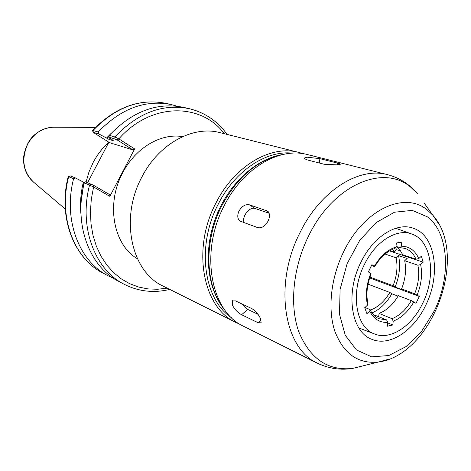 <?xml version="1.0" encoding="UTF-8"?>
<svg xmlns="http://www.w3.org/2000/svg" width="471" height="471" viewBox="0 0 471 471"><rect width="100%" height="100%" fill="white"/><g stroke="black" fill="none" stroke-linecap="round" stroke-linejoin="round"><path stroke-width="0.71" d="M369.923 277.113L393.079 285.726L395.134 287.092L403.647 290.266L401.592 288.894L414.668 293.763L419.314 296.436L369.658 277.908M398.03 296.135L391.878 293.786L389.811 292.438L368.016 284.137M419.314 296.436L415.999 303.3L411.342 300.639L398.301 295.676C393.032 304.625 386.62 310.53 379.055 313.392L391.972 318.679L393.232 321.128L392.808 324.996L387.757 322.9M371.142 273.845L368.381 271.897L371.919 264.661L374.68 266.604L371.466 265.597M378.719 316.63L379.055 313.392M370.029 309.7L370.648 309.953L370.571 310.73M392.808 324.996L387.403 326.22L387.821 322.335L386.561 319.868L373.244 314.569M396.441 246.533L400.014 250.113L402.77 254.793L416.011 259.221L418.754 258.579L421.362 256.212L423.235 262.206L389.464 250.896M390.076 250.548L394.156 251.914L396.629 249.712L400.697 251.055M423.235 262.206L420.638 264.578L417.907 265.208L404.689 260.716L407.162 258.485L398.548 255.588L396.087 257.79L385.037 254.034M394.798 248.511L395.917 247.034L396.352 242.995L401.828 242.141L401.386 246.162L400.144 247.652L395.987 246.386M364.978 307.481L369.552 309.353L370.153 309.936L369.688 311.16L366.915 313.692L364.748 307.693L367.533 305.155L367.998 303.907M394.156 251.914L392.755 249.253M370.648 309.953C378.189 307.139 384.577 301.305 389.811 292.438M393.079 285.726C396.9 275.965 397.901 266.657 396.087 257.79M396.629 249.712L395.699 247.781M371.955 312.95C379.832 309.512 386.473 303.124 391.878 293.786M395.134 287.092C399.52 276.083 400.662 265.579 398.548 255.588M401.592 288.894C405.449 279.044 406.479 269.653 404.689 260.716M422.717 303.23C436.599 275.7 431.595 240.269 411.577 233.934C396.664 228.223 375.464 241.429 364.43 264.472C350.03 292.615 355.77 327.716 374.545 333.974C390.394 340.527 411.96 326.173 422.717 303.23M292.473 153.157C266.421 150.108 234.964 170.714 218.285 204.043C196.089 245.98 203.578 299.662 231.555 317.742M303.041 153.676L298.767 152.392C271.084 144.685 234.576 165.633 215.995 202.907C191.438 249.024 202.901 307.869 235.836 322.417L239.916 324.225M298.767 152.392L219.922 132.622C193.139 125.239 158.792 143.69 141.871 177.055C119.457 218.279 131.35 271.873 163.119 286.091L235.836 322.417M137.426 258.756C113.493 245.05 105.675 204.055 122.684 172.81C135.489 147.747 161.106 132.887 182.624 136.643M73.629 178.644L75.572 177.985L70.185 175.883L68.277 176.59L73.629 178.644C62.902 219.409 79.046 261.328 108.089 275.788L113.605 278.355M70.185 175.883L68.666 176.696C58.045 217.119 74.153 258.738 103.09 273.151C73.753 258.467 57.745 216.795 68.248 176.619L68.254 176.601M84.468 182.713L83.349 182.077C80.706 193.116 79.929 204.002 81.006 214.735M83.349 182.077L75.572 177.985M87.612 182.677L108.866 142.23M116.955 139.816L118.474 138.68L114.794 136.955L109.319 135.312L109.013 137.014L116.955 139.816L133.105 149.99L109.537 142.648L93.011 132.245L98.798 133.923L98.227 131.992L92.646 130.402L93.005 132.221M177.302 106.258L171.45 104.615C145.274 99.405 120.87 108.53 98.227 131.992M98.798 133.923L109.048 139.398L113.376 140.723L109.013 137.014M111.144 133.322L106.511 138.056M93.24 186.781L109.849 196.354L109.767 194.67L93.199 185.091L85.445 181.83L84.327 182.836L93.24 186.781L93.199 185.091M84.327 182.836C73.37 224.343 89.578 266.904 118.851 281.464L124.161 284.266C138.58 291.561 153.776 293.268 169.748 289.4M224.39 133.746C201.076 102.501 151.073 102.231 118.816 138.886L134.641 148.889L133.105 149.99M117.279 140.017L118.816 138.886L118.474 138.68M227.11 134.423C217.502 121.088 204.856 112.492 189.165 108.648L183.313 107.311C156.925 102.066 132.263 111.397 109.319 135.312M134.641 148.889L109.849 196.354M108.842 142.213C102.56 147.835 97.344 154.565 93.187 162.407L88.954 171.997L86.069 182.077M387.345 174.606L307.428 154.565C279.674 146.828 242.942 168.059 224.184 205.762C199.398 252.427 210.79 311.843 243.825 326.409L317.525 363.229C283.819 348.599 273.286 283.995 300.18 232.274C320.58 190.525 359.114 166.64 387.345 174.606C395.616 176.737 402.988 180.458 409.458 185.757L417.489 193.669L410.853 187.323C383.783 163.655 333.386 184.579 308.693 235.747C292.933 267.381 289.3 305.473 298.855 331.943C310.165 358.996 328.157 371.142 352.82 368.381L363.842 365.643M268.07 221.07C265.132 226.239 261.711 228.429 257.796 227.658L240.045 221.093C237.413 218.85 237.078 215.471 239.027 210.943C242.017 206.092 245.485 204.049 249.424 204.808L267.575 211.108C269.977 213.269 270.142 216.589 268.07 221.07M241.576 314.716C237.837 312.715 234.811 309.6 232.515 305.373L232.256 300.987L235.418 300.881L251.826 308.611C255.553 310.854 258.491 314.263 260.628 318.832L261.158 322.841L257.967 322.676L241.576 314.716L247.775 309.447L241.287 303.648M306.409 159.693L304.083 158.138L307.039 157.179L319.833 158.65L337.613 163.131C339.556 163.614 340.433 164.014 340.245 164.326L337.454 164.909L324.101 164.244L306.409 159.693M425.731 305.237C441.15 274.634 435.587 235.182 413.185 228.211C396.676 222 373.209 236.607 360.957 262.164C344.955 293.409 351.313 332.338 372.043 339.367C389.729 346.791 413.773 330.76 425.731 305.237M244.214 222.736C241.317 217.031 249.595 206.21 255.123 208.506L269.147 213.251M257.961 314.281L247.775 309.447M393.232 321.128C401.327 318.025 408.204 311.614 413.844 301.882M369.688 311.16C373.827 319.126 379.873 322.853 387.821 322.335M370.765 273.468C366.338 284.755 365.26 295.317 367.533 305.155M395.917 247.034C387.574 249.701 380.368 256.106 374.298 266.256M418.754 258.579C415.081 250.419 409.293 246.28 401.386 246.162M417.176 294.999C421.38 284.349 422.534 274.21 420.638 264.578M400.144 247.652L404.978 248.388C409.852 250.066 413.532 253.675 416.011 259.221M386.561 319.868L378.949 318.708C375.358 317.248 372.426 314.322 370.153 309.936M411.342 300.639C406.02 309.73 399.567 315.741 391.972 318.679M417.907 265.208C419.655 274.252 418.578 283.766 414.668 293.763M93.223 132.233L93.081 130.443C115.578 107.194 139.858 98.168 165.933 103.361L171.45 104.615M93.529 185.28L93.588 186.975L91.292 199.321L90.426 211.65L91.003 223.719L92.993 235.288L96.337 246.145L100.953 256.083L106.723 264.932L113.523 272.55L121.206 278.826L129.619 283.672L138.592 287.039L147.965 288.906L157.567 289.265L167.24 288.152M91.168 184.067L89.614 184.909C78.539 226.781 94.777 269.653 124.161 284.266M114.93 138.804L114.794 136.955C137.891 112.81 162.678 103.379 189.165 108.648M109.142 136.29L107.117 138.433M83.973 182.436L81.401 199.622M110.285 138.085L109.048 139.398M27.854 143.743C21.03 159.127 23.014 171.992 33.8 182.336C27.465 176.896 24.05 169.719 23.55 160.811C22.885 157.885 25.24 144.02 33.023 136.207C39.193 130.414 46.258 127.406 54.218 127.182C43.026 127.353 34.242 132.869 27.854 143.743M280.639 155.059C256.777 160.629 237.249 177.396 222.041 205.356C203.602 240.64 204.979 285.379 223.813 308.593M424.071 202.924L432.802 215.206L427.338 210.025C405.001 190.855 363.971 209.218 343.712 251.614C330.76 277.872 327.457 309.323 334.887 331.36C343.718 353.939 358.243 364.154 378.466 362.011L389.181 359.143M439.072 224.355L432.802 215.206C469.169 255.559 432.343 355.057 378.466 362.011L352.82 368.381C340.668 370.394 328.905 368.675 317.525 363.229M434.286 310.925C451.271 276.648 448.916 232.88 427.456 216.878L412.243 210.39L394.504 212.215L376.252 222.518L359.744 240.34L347.145 263.595L340.109 289.341L339.503 314.269L345.267 335.275L356.476 349.941L371.595 356.835L388.763 355.546L406.073 346.579L421.745 331.137L434.286 310.925M319.833 158.65L319.45 163.048M337.613 163.131L337.448 164.909M249.424 204.808L255.123 208.506M266.439 210.525L268.252 211.709M257.967 322.676L261.069 319.997M371.154 273.804C366.927 284.678 365.89 294.781 368.045 304.107M374.68 266.604C380.562 256.913 387.345 250.86 395.016 248.447M411.577 233.934L395.74 228.282M374.545 333.974L358.849 327.957M103.09 273.151L108.089 275.788M92.663 130.385C115.095 107.176 139.522 98.168 165.933 103.361M33.8 182.336L65.251 209.018M54.218 127.182L95.46 127.406M225.067 310.36C207.158 289.547 202.983 252.032 215.482 218.226C228.005 184.432 255.6 158.668 282.741 154.535M232.256 300.987L232.656 300.651"/></g></svg>
